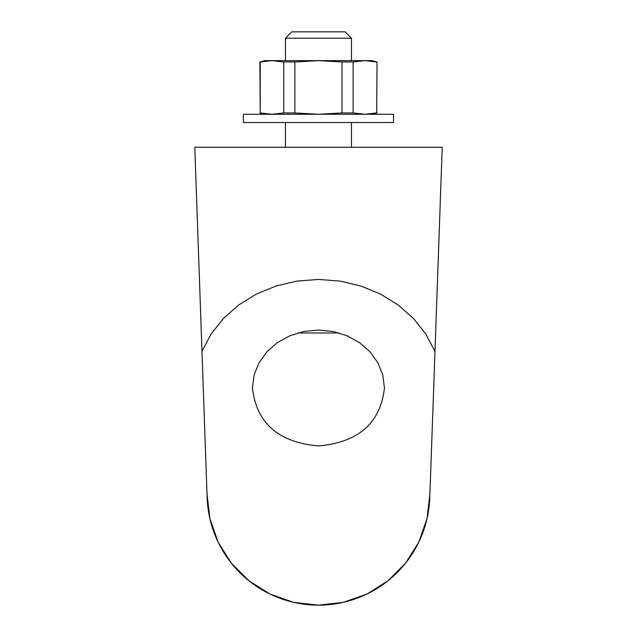 <?xml version="1.0" encoding="UTF-8"?>
<svg xmlns="http://www.w3.org/2000/svg" width="637" height="637" viewBox="0 0 637 637"><rect width="100%" height="100%" fill="white"/><g stroke="black" fill="none" stroke-linecap="round" stroke-linejoin="round"><path stroke-width="0.96" d="M376.682 61.972L364.897 60.642L353.113 61.972L353.113 112.94L364.897 114.27L376.682 112.94L377.032 61.972L376.682 112.94M342.021 61.972L318.452 60.642L294.891 61.972L294.891 112.94L318.452 114.27L342.021 112.94L342.021 61.972L353.113 61.972M377.032 61.972L372.08 60.642L272.015 60.642L260.23 61.972L260.23 112.94L272.015 114.27L283.799 112.94L283.799 61.972L272.015 60.642L264.833 60.642L260.23 61.972M393.531 114.27L243.382 114.27L243.382 122.519L393.531 122.519L393.531 114.27M351.457 147.266L351.457 122.519M339.195 332.976L297.718 332.976M434.991 351.505L442.205 147.266L194.795 147.266L206.993 493.771L209.876 518.558L218.109 542.095L231.374 563.219L249.011 580.848L270.128 594.122L293.673 602.355L318.452 605.15L343.239 602.355L366.777 594.122L387.901 580.848L405.53 563.219L418.804 542.095L427.037 518.558L429.911 493.771L434.991 351.505L425.946 334.226L413.604 318.596L398.348 305.099L380.647 294.143L361.036 286.061L340.126 281.1L318.548 279.428L296.969 281.076L276.044 286.005L256.424 294.055L238.7 304.996L223.428 318.476L211.054 334.083L201.985 351.345M206.993 493.691L203.068 382.224M433.893 382.224L429.911 493.691M207.081 493.771A111.379 111.379 0 0 0 318.452 605.15A111.379 111.379 0 0 0 429.832 493.771A111.379 111.379 0 0 1 318.452 605.15A111.379 111.379 0 0 1 207.081 493.771A111.379 111.379 0 0 0 318.452 605.15A111.379 111.379 0 0 0 429.832 493.771M318.452 445.916C358.464 442.412 380.464 423.095 384.453 387.981L382.805 375.089L377.924 362.843L370.057 351.855L359.61 342.682L347.093 335.787L333.143 331.495L318.452 330.046L303.769 331.495L289.819 335.787L277.302 342.682L266.855 351.855L258.988 362.843L254.107 375.089L252.451 387.981C256.448 423.095 278.449 442.412 318.452 445.916M345.127 31.85L291.786 31.85L285.456 38.18L351.457 38.18L345.127 31.85M351.457 60.642L351.457 38.18M260.23 112.94L259.88 61.972M353.113 112.94L342.021 112.94M294.891 112.94L283.799 112.94M294.891 61.972L283.799 61.972M285.456 147.266L285.456 122.519M285.456 60.642L285.456 38.18M372.08 114.27L377.032 112.94M264.833 114.27L259.88 112.94"/></g></svg>
